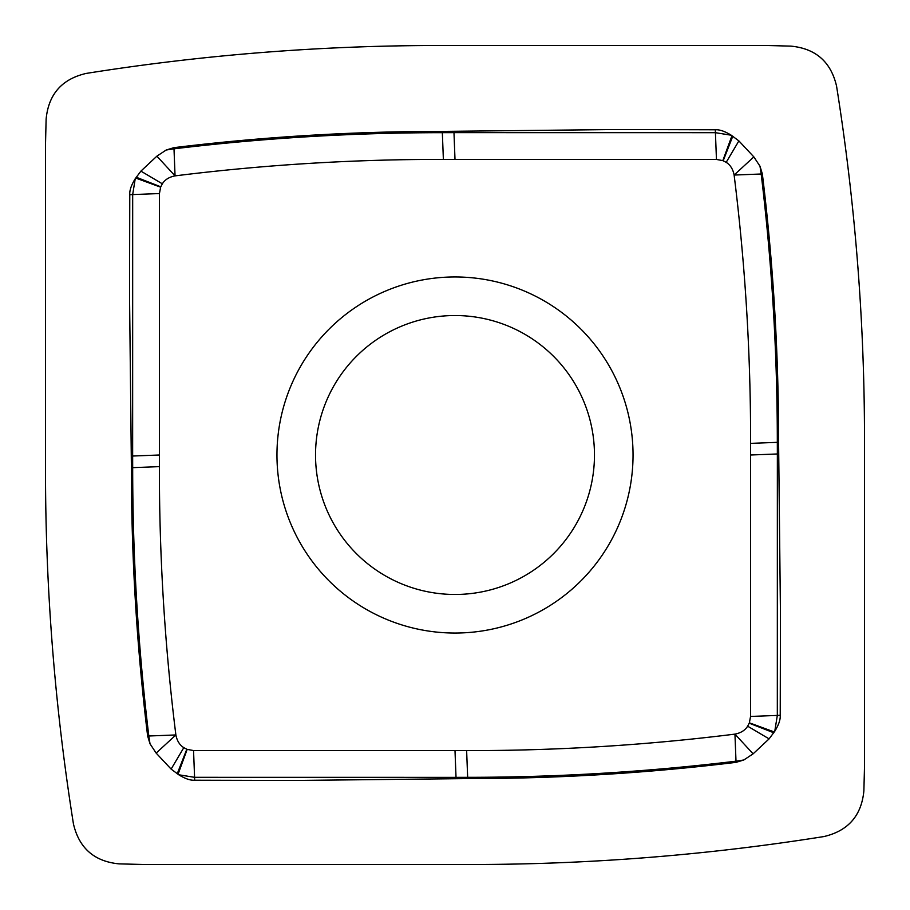 <?xml version="1.0" encoding="UTF-8"?>
<svg xmlns="http://www.w3.org/2000/svg" width="910" height="910" viewBox="0 0 910 910"><rect width="100%" height="100%" fill="white"/><g stroke="black" fill="none" stroke-linecap="round" stroke-linejoin="round"><path stroke-width="1.36" d="M823.868 836.563A2246.062 2246.062 0 0 1 470.732 864.5L144.36 864.5L119.085 863.874L144.36 864.5L470.732 864.5A2246.062 2246.062 0 0 0 823.88 836.563C848.143 830.932 861.486 815.713 863.874 790.915L864.455 768.734L863.874 790.915C861.463 815.701 848.131 830.91 823.88 836.563M790.915 46.126L768.734 45.545L790.915 46.126C815.713 48.514 830.932 61.857 836.563 86.12A2246.062 2246.062 0 0 1 864.5 439.268L864.455 768.734L864.5 439.268A2246.062 2246.062 0 0 0 836.563 86.12C830.91 61.869 815.701 48.537 790.915 46.126M119.085 863.874C94.287 861.486 79.068 848.143 73.437 823.88A2246.062 2246.062 0 0 1 45.5 470.732L45.5 144.36L46.126 119.085L45.5 144.36L45.5 470.732A2246.062 2246.062 0 0 0 73.437 823.88C79.09 848.131 94.299 861.463 119.085 863.874M46.126 119.085C48.514 94.287 61.857 79.068 86.12 73.437A2246.062 2246.062 0 0 1 439.268 45.5L768.734 45.545L439.268 45.5A2246.062 2246.062 0 0 0 86.12 73.437C61.869 79.09 48.537 94.299 46.126 119.085M780.223 715.306L777.322 715.419L774.774 731.253C778.71 724.883 780.53 719.571 780.223 715.306L780.462 614.534L778.596 442.294C778.63 352.511 773.216 263.07 762.353 173.946L759.986 166.2L761.181 174.003L762.353 173.946M774.774 731.253L769.098 738.874L753.105 753.844L734.95 734.12A2138.841 2138.841 177.9 0 1 466.625 750.602L467.706 778.596L295.466 780.462L194.694 780.223C190.429 780.53 185.117 778.71 178.747 774.774L171.125 769.098L156.156 753.105L175.88 734.95A2138.841 2138.841 -92.1 0 1 159.398 466.625L131.404 467.706L129.538 295.466L129.777 194.694C129.47 190.429 131.29 185.117 135.226 178.747L140.902 171.125L156.895 156.156L175.05 175.88A2138.841 2138.841 -2.1 0 1 443.375 159.398L442.294 131.404L614.534 129.538L715.306 129.777C719.571 129.47 724.883 131.29 731.253 135.226L738.874 140.902L753.844 156.895L759.986 166.2M442.294 131.404C352.523 131.37 263.07 136.784 173.958 147.648L166.2 150.013L174.003 148.819L175.05 175.88C169.18 177.006 164.949 179.657 162.344 183.809L160.626 187.176L159.443 193.546L132.678 194.581L135.226 178.747M156.895 156.156L166.2 150.013M131.404 467.706C131.37 557.477 136.784 646.93 147.648 736.042L150.013 743.8L148.819 735.997L175.88 734.95C177.006 740.82 179.657 745.051 183.809 747.656L187.176 749.374L193.546 750.557L194.581 777.322L178.747 774.774M156.156 753.105L150.013 743.8M467.706 778.596C557.489 778.63 646.93 773.216 736.053 762.353L743.8 759.986L735.997 761.181L734.95 734.12C740.82 732.994 745.051 730.343 747.656 726.191L749.374 722.824L750.557 716.454L777.322 715.419L777.356 453.976L750.557 455L750.557 716.454M753.105 753.844L743.8 759.986M753.844 156.895L734.12 175.05A2138.841 2138.841 87.9 0 1 750.602 443.375L778.596 442.294M778.573 453.931L777.356 453.976L777.322 442.34C777.311 352.568 771.93 263.126 761.181 174.003L734.12 175.05C732.994 169.18 730.343 164.949 726.191 162.344L722.824 160.626L716.454 159.443L715.419 132.678L731.253 135.226M456.069 778.573L456.024 777.356L467.66 777.322C557.432 777.311 646.873 771.93 735.997 761.181L736.053 762.353M194.694 780.223L194.581 777.322L456.024 777.356L455 750.557L193.546 750.557M147.648 736.042L148.819 735.997C138.07 646.873 132.689 557.432 132.678 467.66L132.644 456.024L159.443 455L159.443 193.546M131.427 456.069L132.644 456.024L132.678 194.581L129.777 194.694M173.958 147.648L174.003 148.819C263.126 138.07 352.568 132.689 442.34 132.678L453.976 132.644L455 159.443L716.454 159.443M453.931 131.427L453.976 132.644L715.419 132.678L715.306 129.777M750.602 443.375L750.557 455M443.375 159.398L455 159.443M159.398 466.625L159.443 455M466.625 750.602L455 750.557M276.958 455A178.042 178.042 0 0 0 455 633.041A178.042 178.042 0 0 0 633.041 455A178.042 178.042 0 0 0 455 276.958A178.042 178.042 0 0 0 276.958 455M315.531 455A139.469 139.469 0 0 0 455 594.469A139.469 139.469 0 0 0 594.469 455A139.469 139.469 0 0 0 455 315.531A139.469 139.469 0 0 0 315.531 455M774.308 731.97L749.374 722.824M773.773 732.778L749.226 723.188M769.098 738.874L747.656 726.191M178.03 774.308L187.176 749.374M177.222 773.773L186.812 749.226M171.125 769.098L183.809 747.656M135.692 178.03L160.626 187.176M136.227 177.222L160.774 186.812M140.902 171.125L162.344 183.809M731.97 135.692L722.824 160.626M732.778 136.227L723.188 160.774M738.874 140.902L726.191 162.344"/></g></svg>
